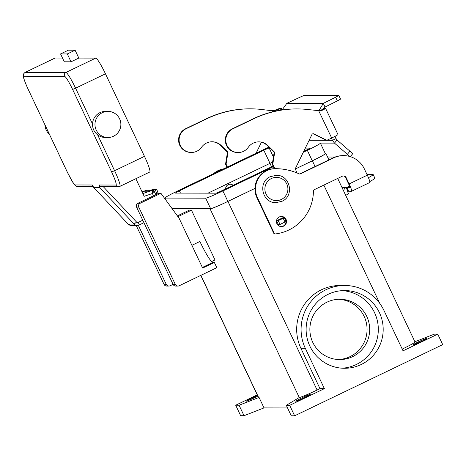 <?xml version="1.0" encoding="UTF-8"?>
<svg xmlns="http://www.w3.org/2000/svg" width="466" height="466" viewBox="0 0 466 466"><rect width="100%" height="100%" fill="white"/><g stroke="black" fill="none" stroke-linecap="round" stroke-linejoin="round"><path stroke-width="0.7" d="M278.045 110.64A2.901 0.338 -115.7 0 0 277.486 109.976L272.948 110.844L260.832 109.394A101.571 100.72 90.1 0 0 250.492 108.834A101.571 100.72 90.1 0 0 206.945 118.719L186.161 128.709A12.477 12.372 90.1 0 0 191.462 152.452A12.477 12.372 90.1 0 0 201.551 147.233A13.06 12.949 -89.9 0 1 221.123 145.468L227.466 151.7A1.45 1.439 -89.9 0 1 227.88 152.97L226.074 164.178L227.42 167.026M191.462 152.452L190.938 152.452A12.477 12.372 -89.9 0 1 185.637 128.709L206.421 118.719A101.571 100.72 -89.9 0 1 249.968 108.834L250.492 108.834M297.197 108.928L296.673 108.928A101.571 100.72 90.1 0 0 253.125 118.813L232.348 128.802A12.477 12.372 90.1 0 0 237.643 152.545L238.173 152.551A12.477 12.372 -89.9 0 1 232.872 128.802L253.65 118.813A101.571 100.72 -89.9 0 1 297.197 108.928A101.571 100.72 -89.9 0 1 307.537 109.487L318.756 110.675L323.008 109.953A8.126 0.454 154.7 0 0 325.588 108.339A8.126 0.454 154.7 0 0 325.518 108.316L324.779 108.316A2.901 0.338 -115.7 0 0 324.761 108.322A2.901 0.338 -115.7 0 0 324.744 108.333M274.858 168.663L272.785 164.271L274.591 153.064A1.45 1.439 90.1 0 0 274.177 151.794L267.834 145.567A13.06 12.949 90.1 0 0 248.262 147.326A12.477 12.372 -89.9 0 1 238.173 152.551M336.056 138.594L337.04 139.981L334.477 143.114L332.415 140.342L336.056 138.594L335.066 136.322M271.521 110.582L276.099 109.859A8.126 0.454 154.7 0 1 280.381 108.229L281.12 108.229A2.901 0.338 64.3 0 1 281.848 109.166L282.122 109.626M276.437 221.414L284.382 217.797L283.456 217.791L283.334 217.069M325.588 108.339L337.972 134.54A8.126 0.454 -25.3 0 1 331.675 138.012L328.128 139.718A2.901 2.878 -89.9 0 1 325.618 139.707L313.863 133.882A1.45 1.439 90.1 0 0 311.935 134.54L295.572 168.133A1.45 1.439 90.1 0 0 295.514 169.28L296.848 172.874M258.56 141.862A13.06 12.949 -89.9 0 1 267.309 145.561L273.647 151.794A1.45 1.439 -89.9 0 1 274.066 153.064L272.255 164.271L274.34 168.675M312.971 133.754A1.45 1.439 -89.9 0 1 313.338 133.882L325.093 139.701A2.901 2.878 90.1 0 0 326.357 140.004L326.882 140.004M318.942 110.669L323.305 103.376L325.041 107.04L323.241 109.05M318.668 110.675L331.675 138.012M321.266 110.529L321.919 110.081L321.144 110.063A2.901 0.338 64.3 0 1 321.144 110.063A2.901 0.338 64.3 0 0 321.156 110.553M331.454 138.122L332.415 140.342L309.133 140.295M272.785 164.271L272.255 164.271M286.852 103.301L300.168 97.138A5.802 0.326 -25.3 0 1 304.741 95.291L338.759 95.355A5.802 0.326 154.7 0 1 338.805 95.373A5.802 0.326 154.7 0 1 335.631 97.208L323.305 103.376L286.852 103.301L282.076 109.97M325.041 107.04L337.361 100.877A5.802 0.326 -25.3 0 0 340.541 99.042L338.805 95.373M277.864 225.084L280.054 224.461L286.112 221.466L284.377 217.814M303.29 152.283L307.333 150.343A16.834 0.938 -25.3 0 0 320.375 143.144A16.834 0.938 -25.3 0 0 320.229 143.097L334.477 143.114L347.356 154.333A5.802 0.478 39.3 0 1 349.582 156.436M352.488 153.937A5.802 0.478 -140.7 0 0 352.541 153.92A5.802 0.478 -140.7 0 0 349.925 151.2L337.04 139.981M272.325 110.663L272.627 111.817M226.994 167.23L225.55 164.178L227.356 152.97A1.45 1.439 90.1 0 0 226.942 151.695L220.599 145.468A13.06 12.949 90.1 0 0 211.855 141.769M256.067 153.256L261.426 142.252M225.55 164.178L226.074 164.178M327.581 157.025L335.095 157.042M93.841 187.617L99.835 187.629L134.121 224.076A4.351 4.316 90.1 0 0 137.243 225.433L131.243 225.422A4.351 4.316 -89.9 0 1 128.121 224.064L93.788 187.577L92.332 184.996L75.265 184.961A14.51 1.689 64.3 0 1 67.197 171.861L28.193 89.344A14.51 1.689 64.3 0 1 23.871 76.249L64.547 76.331A2.901 2.878 -89.9 0 1 65.904 72.463L25.234 72.376A2.901 2.878 90.1 0 0 23.871 76.249M64.547 76.331A14.51 1.689 64.3 0 1 72.614 89.431L111.619 171.948A14.51 1.689 64.3 0 1 115.935 185.043A2.901 2.878 90.1 0 0 118.527 186.697L101.53 186.662L99.945 186.225L98.868 185.008L99.835 187.629M135.851 178.717L144.163 196.303L152.411 193.524L154.089 191.112A1.45 1.439 90.1 0 0 152.79 190.285L152.79 190.285A1.45 1.439 90.1 0 0 152.33 190.361L152.411 193.524L153.489 195.802M113.488 136.241A13.06 12.949 -89.9 0 1 95.28 127.323A13.06 12.949 -89.9 0 1 107.943 111.391A13.06 12.949 -89.9 0 1 113.488 136.241M107.891 137.511L105.45 137.505A13.06 12.949 -89.9 0 1 97.639 134.843C94.155 132.076 92.454 128.476 92.536 124.043A13.06 12.949 -89.9 0 1 105.508 111.386L107.943 111.391M64.279 61.797L60.563 53.939L67.308 53.951L71.024 61.809L64.279 61.797M67.308 53.951L75.102 50.206L68.356 50.194L60.563 53.939M75.102 50.206L78.818 58.064L71.024 61.809M49.379 134.208A13.06 12.949 -89.9 0 1 44.928 124.795M118.527 186.697L119.884 186.388L149.761 172.03A17.411 2.027 -115.7 0 0 144.466 156.343L105.462 73.82A17.411 2.027 -115.7 0 0 95.78 58.099L78.818 58.064M55.105 58.017A17.411 2.027 -115.7 0 0 54.994 58.04L25.117 72.405A17.411 2.027 -115.7 0 1 25.234 72.376L55.105 58.017L62.496 58.034M146.301 190.361L142.031 191.8L142.87 193.553L148.042 191.811L142.043 191.8L146.336 190.349A1.45 1.439 -89.9 0 1 146.796 190.274L152.33 190.361L148.042 191.811M140.144 203.275L137.948 203.269L158.731 193.279L160.921 193.285L140.144 203.275A2.901 2.878 -89.9 0 0 138.781 207.143L175.309 284.423A2.901 2.878 -89.9 0 0 179.148 285.792L216.812 267.688L214.337 262.445L212.799 262.445A23.218 2.703 64.3 0 1 207.778 256.3A23.218 2.703 64.3 0 1 199.897 241.481L191.899 245.326M326.916 302.195A30.15 29.9 -89.9 0 1 368.95 322.787A30.15 29.9 -89.9 0 1 339.72 359.566A30.15 29.9 -89.9 0 1 326.916 302.195M338.532 299.283A30.15 29.9 -89.9 0 1 350.024 356.624A30.15 29.9 -89.9 0 1 338.409 359.531M328.076 294.343A38.859 38.532 -89.9 0 1 344.735 290.563A38.859 38.532 -89.9 0 1 382.248 320.888A38.859 38.532 -89.9 0 1 361.237 364.499A38.859 38.532 -89.9 0 1 344.578 368.28A38.859 38.532 -89.9 0 1 307.059 337.955A38.859 38.532 -89.9 0 1 328.076 294.343M342.294 290.633A38.859 38.532 -89.9 0 1 377.623 322.082A38.859 38.532 -89.9 0 1 356.362 364.488A38.859 38.532 -89.9 0 1 342.137 368.198M225.631 188.899A4.643 4.602 -89.9 0 1 233.14 185.287M225.591 188.916A4.643 4.602 -89.9 0 1 230.221 184.239L230.204 184.239M257.826 396.106A7.98 0.443 154.7 0 1 254.558 397.731A7.98 0.443 154.7 0 1 246.316 401.144A7.98 0.443 154.7 0 1 252.502 397.731A7.98 0.443 154.7 0 1 257.517 395.442M418.882 341.63A7.98 0.443 154.7 0 1 427.124 338.223A7.98 0.443 154.7 0 1 420.944 341.636A7.98 0.443 154.7 0 1 412.695 345.044A7.98 0.443 154.7 0 1 418.882 341.63M301.98 397.83A7.98 0.443 154.7 0 1 310.228 394.422A7.98 0.443 154.7 0 1 304.042 397.836A7.98 0.443 154.7 0 1 295.799 401.243A7.98 0.443 154.7 0 1 301.98 397.83M286.019 219.352A5.079 5.039 -89.9 0 1 281.464 226.616A5.079 5.039 -89.9 0 1 276.926 223.727A5.079 5.039 -89.9 0 1 281.481 216.463A5.079 5.039 -89.9 0 1 286.019 219.352M281.202 226.61A5.079 5.039 90.1 0 0 285.984 221.571M285.973 221.164A5.079 5.039 90.1 0 0 284.4 217.838M156.891 194.165L155.452 190.017L156.815 189.54L158.195 193.536M156.815 189.54L152.312 189.534L151.048 190.285M343.285 175.95A2.901 2.878 -89.9 0 1 345.615 177.593L348.609 183.919A4.06 0.472 -115.7 0 1 349.844 187.582A4.06 0.472 -115.7 0 1 349.815 187.588L346.85 187.582L349.098 186.342L345.999 187.629A4.351 4.316 -89.9 0 0 343.593 190.897M369.736 182.515A8.126 0.949 -115.7 0 0 369.788 182.503A8.126 0.949 -115.7 0 0 367.313 175.181L364.325 168.849A23.218 23.02 90.1 0 0 333.633 157.881L300.384 173.87A1.45 1.439 -89.9 0 1 299.166 173.882A58.04 57.557 90.1 0 0 275.825 168.663A20.312 20.143 90.1 0 0 257.459 197.718L274.177 233.082A1.45 1.439 90.1 0 0 275.656 233.897A43.53 43.169 90.1 0 0 313.426 191.008A1.45 1.439 -89.9 0 1 314.247 189.709L342.3 176.224A2.901 2.878 -89.9 0 1 346.139 177.593L349.133 183.924A8.126 0.949 64.3 0 1 351.603 191.246A8.126 0.949 64.3 0 1 351.55 191.258L348.58 191.246L346.85 187.582M348.446 190.961L347.595 191.683L348.638 193.873L345.673 195.301M366.975 174.453L372.951 174.465A23.218 1.293 154.7 0 1 373.161 174.534A23.218 1.293 154.7 0 1 368.443 177.703M373.161 174.534L374.897 178.204A23.218 1.293 154.7 0 1 369.8 181.577M275.686 168.663L275.161 168.663A20.312 20.143 90.1 0 0 256.935 197.718L273.653 233.082A1.45 1.439 90.1 0 0 274.952 233.909L275.476 233.909M343.588 155.627L343.063 155.621A23.218 23.02 90.1 0 0 333.108 157.881L299.859 173.87A1.45 1.439 -89.9 0 1 299.498 173.987M284.353 217.797A5.079 5.039 90.1 0 0 281.219 216.469M223.331 168.989A20.312 20.143 90.1 0 0 214.704 173.136M223.668 168.826A20.312 20.143 90.1 0 0 213.51 173.713M414.897 341.741L434.37 334.139L437.749 334.145L442.7 344.624L294.629 415.806L289.677 405.327L286.305 405.321L299.259 397.51L210.102 208.896L172.228 208.82M437.749 334.145L403.043 350.828L383.984 310.513A43.938 43.571 -89.9 0 0 344.741 285.483A43.938 43.571 -89.9 0 0 305.323 348.329L300.92 348.318A43.938 43.571 -89.9 0 1 340.337 285.472L344.741 285.483M289.677 405.327L324.383 388.644L305.323 348.329M325.186 153.32L325.699 153.326A17.411 0.973 154.7 0 1 325.856 153.372A17.411 0.973 154.7 0 1 312.36 160.822L295.438 168.96M287.545 407.954L264.006 407.907L244.021 415.707L239.07 405.228L235.697 405.222L257.238 394.859M244.021 415.707L240.648 415.695L235.697 405.222M264.006 407.907L259.055 397.428L239.07 405.228M259.055 397.428L258.583 397.428A17.411 0.973 154.7 0 1 258.426 397.376L200.77 275.4M177.377 215.892L189.295 210.16L191.468 210.166L214.995 259.941L211.558 261.595M294.629 415.806L291.256 415.8L286.305 405.321M254.984 188.404L227.938 201.405A17.411 0.973 154.7 0 1 210.102 208.896M320.375 143.144L325.332 153.623A16.834 0.938 154.7 0 1 312.29 160.822L295.432 168.925M254.984 188.369L227.862 201.405A16.834 0.938 154.7 0 1 210.62 208.646L172.041 208.57M337.699 178.431L415.014 341.986A17.411 0.973 154.7 0 1 402.222 349.098M324.383 388.644L319.979 388.638L317.096 390.025A17.411 0.973 154.7 0 1 299.259 397.51M319.979 388.638L300.92 348.318M268.94 147.163A16.834 0.938 -25.3 0 0 262.311 150.25L177.884 190.839A16.834 0.938 -25.3 0 0 164.842 198.038A16.834 0.938 -25.3 0 0 164.993 198.085L205.669 198.167A16.834 0.938 -25.3 0 0 222.905 190.932L273.385 166.659M305.341 148.083L309.838 148.089A5.225 0.291 154.7 0 1 309.884 148.106A5.225 0.291 154.7 0 1 305.836 150.337L303.75 151.339M273.111 166.071L221.408 190.926A5.225 0.291 154.7 0 1 216.055 193.174L175.385 193.093A5.225 0.291 154.7 0 1 175.338 193.075A5.225 0.291 154.7 0 1 179.387 190.839L263.814 150.256A5.225 0.291 154.7 0 1 269.162 148.007L269.797 148.007M272.598 162.156A5.225 0.291 -25.3 0 0 270 163.35L208.005 193.157M137.948 203.269A2.901 2.878 90.1 0 0 136.59 207.143L173.119 284.417A2.901 2.878 90.1 0 0 175.711 286.072L177.901 286.077M160.921 193.285L179.119 218.292L202.646 268.067L214.337 262.445M177.942 216.673L191.468 210.166M136.189 225.433L164.067 284.4A2.901 2.878 90.1 0 0 166.659 286.054L168.849 286.06A2.901 2.878 -89.9 0 1 166.257 284.406L138.32 225.299M173.084 284.342L170.096 285.775A2.901 2.878 -89.9 0 1 168.849 286.06M155.452 190.017L150.955 190.012M185.637 128.709L186.161 128.709M276.489 220.802L283.293 217.529M283.456 217.791L276.449 221.158M321.872 110.395L323.008 109.953M324.779 108.316L321.144 110.063L324.761 108.322M232.872 128.802L232.348 128.802M267.834 145.567L267.309 145.561M274.177 151.794L273.647 151.794M274.591 153.064L274.066 153.064M313.863 133.882L313.338 133.882M325.618 139.707L325.093 139.701M253.65 118.813L253.125 118.813M337.361 100.877L335.631 97.208M283.258 218.42L284.988 222.084M278.319 220.791L280.054 224.461M276.833 221.414L278.569 225.084M349.925 151.2L347.356 154.333M276.746 109.976L277.142 110.815M272.948 110.844L273.059 110.541M274.602 110.791L276.099 109.859M220.599 145.468L221.123 145.468M226.942 151.695L227.466 151.7M227.356 152.97L227.88 152.97M206.421 118.719L206.945 118.719M281.12 108.229L277.486 109.976M281.848 109.166L279.221 110.43M142.771 220.214L138.245 222.393A1.45 1.439 -89.9 0 1 136.585 222.078L103.271 186.668M139.142 224.996L143.936 222.69L139.13 225.008L137.243 225.433A4.351 4.316 90.1 0 0 139.107 225.008A2.901 0.338 -115.7 0 0 139.13 225.008A2.901 0.338 -115.7 0 0 139.014 224.245A2.901 0.338 -115.7 0 0 138.245 222.393M128.086 224.03L134.121 224.076L136.585 222.078M115.935 185.043L98.868 185.008M93.206 186.645L77.857 186.616A2.901 2.878 -89.9 0 1 75.265 184.961M72.614 89.431L75.585 88.185A17.411 2.027 -115.7 0 0 65.904 72.463L95.78 58.099M111.619 171.948L114.589 170.702L97.639 134.843M77.857 186.616C76.261 186.761 74.455 185.124 72.44 181.705L67.168 171.849L28.193 89.344M144.466 156.343L114.589 170.702A17.411 2.027 -115.7 0 1 119.884 186.388M105.462 73.82L75.585 88.185L92.536 124.043M281.348 199.46A11.609 11.51 -89.9 0 1 266.004 193.972A11.609 11.51 -89.9 0 1 271.439 178.501A11.609 11.51 -89.9 0 1 286.788 183.983A11.609 11.51 -89.9 0 1 281.348 199.46M346.139 177.593L345.615 177.593M347.834 191.246L346.098 187.582M274.177 233.082L273.653 233.082M257.459 197.718L256.935 197.718M300.384 173.87L299.859 173.87M333.633 157.881L333.108 157.881M349.133 183.924L367.313 175.181M342.044 187.617L345.999 187.629M258.583 397.428L200.875 275.348M379.755 303.389L323.841 185.095M315.074 166.554L312.36 160.822M317.096 390.025L227.938 201.405M269.942 163.38L271.567 166.816M307.333 150.343L312.29 160.822M179.387 190.839L180.453 193.099M263.814 150.256L270 163.35M269.162 148.007L273.425 157.025M222.905 190.932L227.862 201.405M205.669 198.167L210.62 208.646M164.993 198.085L166.065 200.351M175.309 284.423L173.119 284.417M138.781 207.143L136.59 207.143M202.361 267.461L212.799 262.445M166.257 284.406L164.067 284.4M284.382 217.797L286.112 221.466M352.541 153.92L350.31 156.652M28.164 89.332C24.43 80.927 22.811 76.238 23.3 75.271C23.044 74.548 23.65 73.593 25.117 72.405M152.79 190.291L154.118 191.13L155.801 194.689M152.79 190.285L146.796 190.274M93.788 187.577L128.098 224.059L131.243 225.422M276.105 202.617L281.965 201.289C294.827 195.994 290.091 174.569 276.157 175.338L270.297 176.666C257.436 181.961 262.177 203.386 276.105 202.617M351.603 191.246L369.788 182.503M328.938 159.89L325.856 153.372M164.842 198.038L165.704 199.85"/></g></svg>
